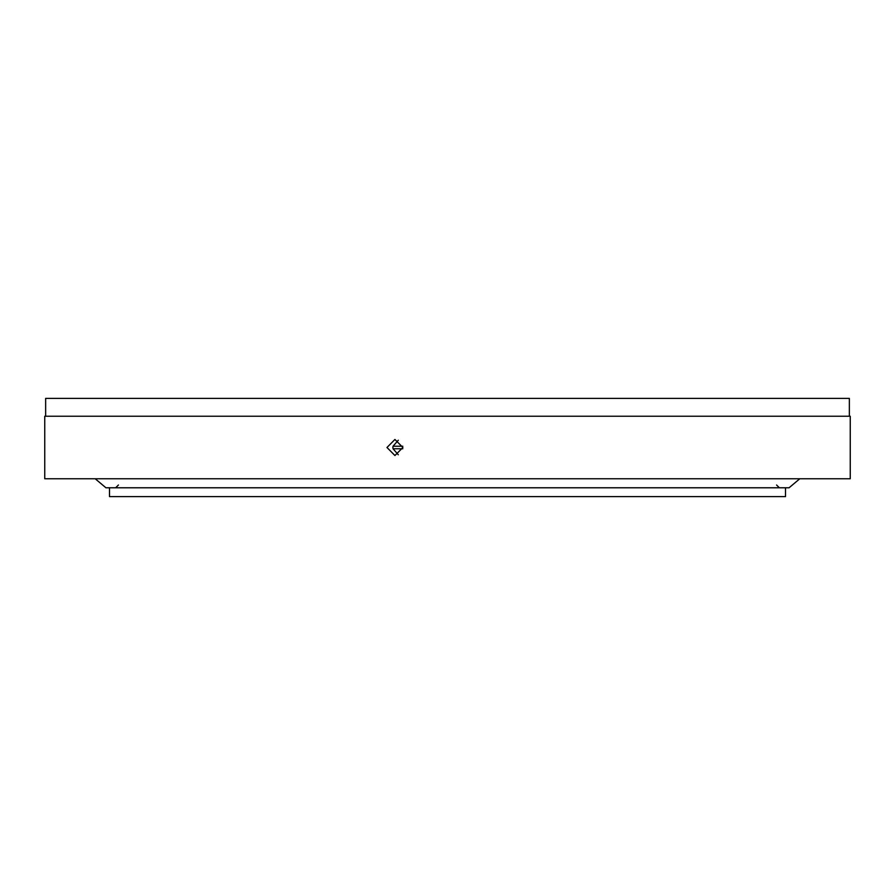 <?xml version="1.0" encoding="UTF-8"?>
<svg xmlns="http://www.w3.org/2000/svg" width="895" height="895" viewBox="0 0 895 895"><rect width="100%" height="100%" fill="white"/><g stroke="black" fill="none" stroke-linecap="round" stroke-linejoin="round"><path stroke-width="1.34" d="M785.508 487.775L785.508 496.613L109.492 496.613L109.492 487.775M398.309 454.783L393.039 448.764L392.871 447.5L393.039 446.236L398.309 440.217M402.907 447.5L394.93 439.467L386.976 447.5L394.93 455.533L402.907 447.5M45.645 416.242L45.645 398.387L849.355 398.387L849.355 416.242M44.75 416.242L850.25 416.242L850.25 478.758L44.75 478.758L44.75 416.242M95.206 478.758L105.923 487.775L789.077 487.775L799.794 478.758M402.806 448.764L393.039 448.764M402.806 446.236L393.039 446.236M118.42 485.012L115.656 487.775M776.58 485.012L779.344 487.775"/></g></svg>
